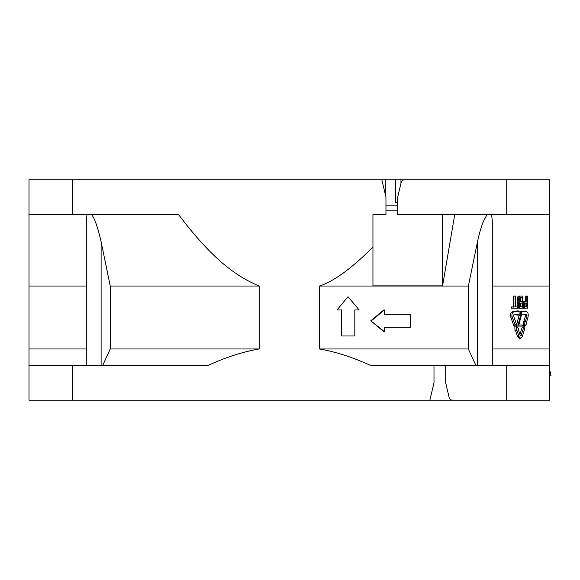<?xml version="1.0" encoding="UTF-8"?>
<svg xmlns="http://www.w3.org/2000/svg" width="580" height="580" viewBox="0 0 580 580"><rect width="100%" height="100%" fill="white"/><g stroke="black" fill="none" stroke-linecap="round" stroke-linejoin="round"><path stroke-width="0.87" d="M431.107 179.807L381.843 179.807L385.961 197.156L385.961 214.513L372.947 214.513L372.947 285.868L442.584 285.868L442.584 214.513M487.055 214.513L483.633 220.936C481.4 226.149 479.355 233.08 477.5 241.73L468.357 286.034L319.413 286.034L319.413 348.979C335.726 351.799 352.836 357.302 370.721 365.487L433.992 365.487L433.992 382.843L429.867 400.193L29 400.193L29 179.807L381.843 179.807M549.608 179.807L404.543 179.807A3.473 3.473 0 0 0 401.164 182.475L397.677 197.156L397.677 214.513L549.608 214.513L549.608 179.807M486.7 179.807L429.57 179.807M385.287 179.807L385.287 194.322M395.683 179.807L395.683 202.362L397.677 202.362M400.954 179.807L400.954 183.36M397.677 205.835L385.961 205.835M29 365.487L207.887 365.487C225.729 357.316 242.831 351.813 259.195 348.979L259.195 286.034C238.322 277.262 214.267 261.913 178.517 214.513L29 214.513M319.413 286.034C333.913 281.314 351.755 268.315 372.947 247.036M549.608 214.513L549.608 365.487L433.992 365.487M492.311 365.487L492.311 220.936L491.608 214.513M468.357 286.034L468.357 348.979L475.926 365.487M319.413 348.979L468.357 348.979M409.828 327.301L384.424 327.301L409.828 327.308M370.794 320.798L383.8 331.637L384.424 331.637L370.794 320.798L383.8 309.959L384.424 309.959L384.424 314.295L409.828 314.295M341.366 309.959L341.366 335.987L354.815 335.987L354.815 309.959L358.715 309.959M347.869 296.938L337.024 309.959L347.869 296.938M454.756 214.513L442.584 285.868M549.608 365.487L549.608 400.193L452.53 400.193A3.473 3.473 0 0 1 449.152 397.517L445.701 382.843L445.701 365.487M429.867 400.193L452.53 400.193M259.195 286.034L110.251 286.034L101.109 241.73C97.817 227.353 94.634 218.283 91.553 214.513M87 214.513L86.297 220.936L86.297 365.487M29 348.979L86.297 348.979M86.297 286.034L29 286.034M102.682 365.487L110.251 348.979L259.195 348.979M110.251 348.979L110.251 286.034M492.311 348.979L549.608 348.979M549.608 286.034L492.311 286.034M515.439 330.382L517.505 336.632L519.18 338.365L520.702 338.365L519.02 336.632L516.932 330.382L514.996 330.817L514.83 326.17L516.323 326.17L518.592 328.737L518.158 329.172L520.202 335.414L521.195 335.414L523.747 327.098L522.21 327.098L519.934 334.573M516.838 310.909L516.838 311.779L512.597 311.779C510.654 312.576 510.03 314.317 510.726 316.985L513.684 325.279L515.171 325.279L512.191 316.985C511.488 314.324 512.118 312.584 514.076 311.779L518.346 311.779L518.346 310.909L516.838 310.909M516.838 314.208L516.838 315.078L518.346 315.078L518.346 314.208L514.076 314.208L513.517 315.774L516.432 324.06L515.171 325.279M523.327 321.559L523.189 326.207L524.733 326.207L524.878 321.559L523.327 321.559M525.03 314.208L525.466 315.774L523.704 321.994M520.108 313.519L520.108 314.208L521.637 314.208L521.637 311.779L520.108 311.779L520.108 312.468M516.584 324.988L516.584 326.098L518.092 326.098L518.092 324.988L516.584 324.988L519.02 315.687L521.26 315.687L518.839 324.988L520.891 324.988M522.798 307.704L524.211 308.219M524.211 301.498L522.798 302.02M523.443 301.498L526.807 301.498L526.807 296.075L525.241 296.075L525.241 301.498M517.621 307.19L518.078 307.965L519.39 308.219M519.39 296.075L518.078 296.329L517.28 298.142L517.164 300.208L517.853 302.274L517.164 304.348L517.534 306.929M513.09 306.929L511.618 306.929L511.618 308.219L513.09 308.219L513.09 306.929L515.091 306.929L515.091 296.075L513.604 296.075L513.604 306.929M516.236 306.929L515.83 306.929L515.83 296.075L515.091 296.075M523.747 327.098L524.827 328.316L522.333 336.632L520.702 338.365M516.49 330.817L516.323 326.17M520.202 335.414L521.195 335.414L520.202 335.414M512.597 311.779L514.076 311.779M518.346 310.909L520.688 312.997L518.346 315.078M521.637 311.779L526.589 311.779C528.054 312.475 528.532 314.208 528.039 316.985L526.307 323.205L526.669 323.64L524.733 326.207M524.878 321.559L525.255 321.994L527.032 315.774L526.589 314.208L521.637 314.208M518.092 326.098L522.428 326.098L522.428 324.988L518.839 324.988M518.092 324.988L520.543 315.687M526.807 296.075L527.387 296.075L527.387 308.219L523.443 308.219M524.994 308.219L522.935 307.965M524.479 307.965L524.066 307.19L522.798 307.19M524.066 307.19L523.747 306.153L522.21 306.153M523.747 306.153L523.646 304.348L522.101 304.348M522.101 305.377L523.646 305.377M523.646 304.348L523.747 303.572L522.21 303.572M523.747 303.572L524.066 302.535L522.798 302.535M524.066 302.535L524.479 301.76L522.935 301.76M524.479 301.76L524.994 301.498M524.581 306.668L526.807 306.929L526.807 303.05L524.581 303.311L524.581 306.668M526.807 303.05L525.241 303.05L524.893 306.929M518.643 296.075L522.798 296.075L522.798 308.219L518.643 308.219M520.159 308.219L518.078 307.965M519.593 307.965L519.136 307.19L517.744 307.19M519.136 307.19L518.788 306.153L517.28 306.153M518.788 306.153L518.672 304.348L517.164 304.348M517.164 305.377L518.672 305.377M518.672 304.348L518.788 303.572L517.28 303.572M518.788 303.572L519.136 302.535L517.621 302.535M519.136 302.535L517.853 302.274M519.361 302.274L517.621 302.02M519.136 302.02L518.788 300.984L517.28 300.984M518.788 300.984L518.672 298.918L517.164 298.918M517.164 300.208L518.672 300.208M518.672 298.918L518.788 298.142L517.28 298.142M518.788 298.142L519.136 297.105L517.621 297.105M519.136 297.105L519.593 296.329L518.078 296.329M519.593 296.329L520.159 296.075M522.152 303.05L522.152 306.668L519.709 306.414L519.709 303.311L522.152 303.05L520.615 303.05L520.615 306.668L520.042 306.668M519.709 301.245L522.152 301.498L522.152 297.627L519.709 297.881L519.709 301.245M520.615 303.05L520.042 303.05M522.152 297.627L520.615 297.627L520.615 301.498L520.042 301.498M520.615 297.627L520.042 297.627M513.09 308.219L517.744 308.219L517.744 306.929L515.83 306.929M549.608 375.296L551 375.296L549.608 369.67M410.625 327.308L410.625 314.295L384.424 314.295M384.424 327.301L384.424 331.637M371.33 320.798L384.424 309.959M341.707 335.987L341.707 309.959L337.342 309.959M348.261 296.938L359.18 309.959L354.815 309.959M397.677 210.17L385.961 210.17M72.384 365.487L72.384 400.193M72.384 179.807L72.384 214.513M477.5 365.487L477.5 241.73M506.224 214.513L506.224 179.807M506.224 400.193L506.224 365.487M101.109 241.73L101.109 365.487M519.02 336.632L517.505 336.632M512.191 316.985L510.726 316.985M527.032 315.774L525.466 315.774"/></g></svg>
